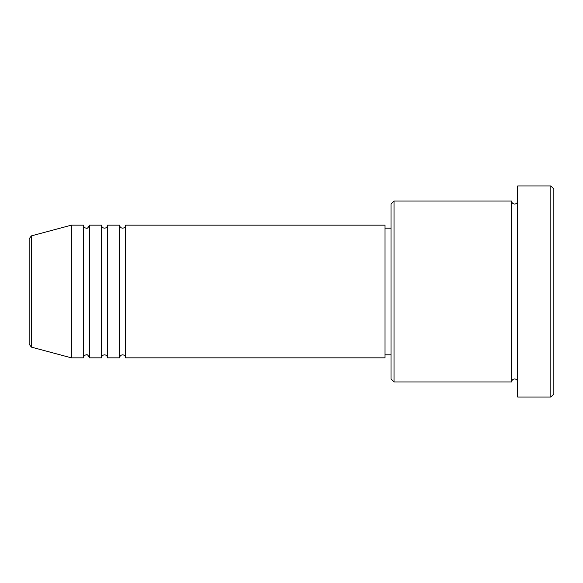 <?xml version="1.0" encoding="UTF-8"?>
<svg xmlns="http://www.w3.org/2000/svg" width="583" height="583" viewBox="0 0 583 583"><rect width="100%" height="100%" fill="white"/><g stroke="black" fill="none" stroke-linecap="round" stroke-linejoin="round"><path stroke-width="0.87" d="M29.15 344.218L29.15 238.782L31.387 235.875L31.387 347.125L29.15 344.218M125.644 225.162L125.644 357.838L384.984 357.838L384.984 225.162L125.644 225.162C125.469 226.991 124.463 227.997 122.634 228.172C120.798 227.997 119.792 226.991 119.617 225.162L119.617 357.838L107.556 357.838L107.556 225.162L119.617 225.162M101.522 225.162L101.522 357.838L89.461 357.838L89.461 225.162L101.522 225.162C101.704 226.991 102.71 227.997 104.539 228.172C106.368 227.997 107.374 226.991 107.556 225.162M83.427 225.162L83.427 357.838L71.366 357.838L71.366 225.162L83.427 225.162C83.609 226.991 84.615 227.997 86.444 228.172C87.1 228.82 88.106 227.815 89.461 225.162M394.028 381.967L391.011 378.95L391.011 204.05L394.028 201.033L394.028 381.967L511.634 381.967L511.634 201.033C511.808 202.869 512.814 203.868 514.651 204.05C516.48 203.868 517.485 202.869 517.66 201.033M550.833 185.955L553.85 188.972L553.85 394.028L550.833 397.045L550.833 185.955L517.66 185.955L517.66 397.045L550.833 397.045M384.984 354.828L391.011 354.828M31.387 347.125L71.366 357.838M31.387 235.875L71.366 225.162M394.028 201.033L511.634 201.033M384.984 228.172L391.011 228.172M517.66 381.967C517.485 380.131 516.48 379.132 514.651 378.95C512.814 379.132 511.808 380.131 511.634 381.967M89.461 357.838C88.106 355.185 87.1 354.18 86.444 354.828C84.615 355.003 83.609 356.009 83.427 357.838M107.556 357.838C107.374 356.009 106.368 355.003 104.539 354.828C102.71 355.003 101.704 356.009 101.522 357.838M125.644 357.838C125.469 356.009 124.463 355.003 122.634 354.828C120.798 355.003 119.792 356.009 119.617 357.838"/></g></svg>
